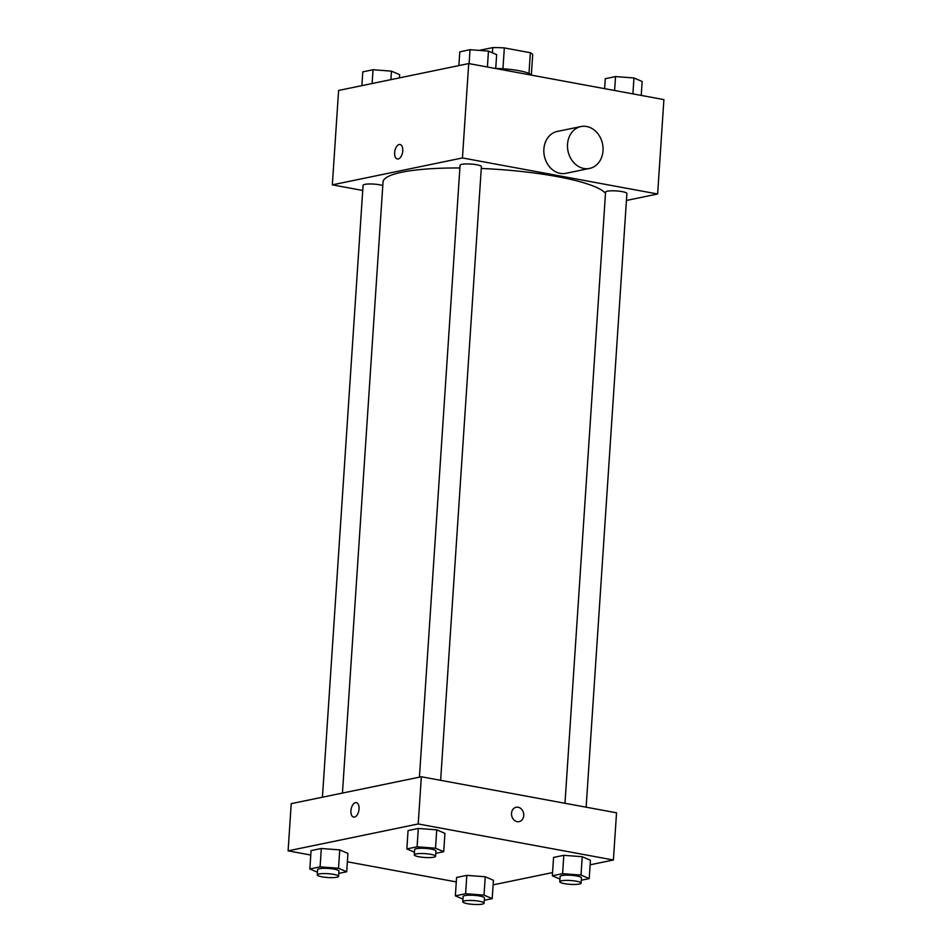 <?xml version="1.0" encoding="UTF-8"?>
<svg xmlns="http://www.w3.org/2000/svg" width="952" height="952" viewBox="0 0 952 952"><rect width="100%" height="100%" fill="white"/><g stroke="black" fill="none" stroke-linecap="round" stroke-linejoin="round"><path stroke-width="1.43" d="M479.213 50.396L492.755 47.6A28.703 5.165 -176.2 0 1 504.334 47.921L530.359 52.729A28.703 5.165 -176.2 0 1 532.68 54.978L531.359 74.827M492.41 52.8L492.755 47.6M528.991 73.423L530.359 52.729M502.942 68.782L504.334 47.921M495.73 68.461A29.381 5.284 3.8 0 1 531.692 75.184M362.724 190.459L332.331 184.855L338.603 90.452L468.717 63.558L663.901 99.603L657.63 194.006L626.44 200.455M332.331 184.855L462.446 157.949L468.717 63.558M402.767 150.904A7.342 3.939 100.5 0 1 397.365 158.96A7.342 3.939 100.5 0 1 394.83 151.023A7.342 3.939 100.5 0 1 400.03 144.514A7.342 3.939 100.5 0 1 402.767 150.904M605.496 193.28A112.193 20.182 -176.2 0 0 557.087 176.584A112.193 20.182 -176.2 0 0 481.272 168.468M459.887 167.969A112.193 20.182 -176.2 0 0 383.037 181.987L342.446 793.064M462.446 157.949L657.63 194.006M382.787 185.58A10.686 1.928 -176.2 0 0 379.646 184.795A10.686 1.928 -176.2 0 0 368.757 183.986A10.686 1.928 -176.2 0 0 363.069 185.307L322.43 797.205M440.633 780.319L481.391 166.671A10.686 1.928 -176.2 0 0 476.643 164.744A10.686 1.928 -176.2 0 0 465.754 163.946A10.686 1.928 -176.2 0 0 460.066 165.255L419.427 777.153M564.976 803.286L605.567 192.125A10.686 1.928 3.8 0 1 616.361 190.924A10.686 1.928 3.8 0 1 626.892 193.542L586.135 807.189M589.597 168.421L565.94 173.312A21.372 17.636 -101.7 0 1 560.216 173.359A21.372 17.636 -101.7 0 1 543.878 152.522A21.372 17.636 -101.7 0 1 557.289 131.447L580.946 126.556A21.372 17.636 -101.7 0 1 602.533 143.919A21.372 17.636 -101.7 0 1 589.597 168.421A21.372 17.636 -101.7 0 1 583.873 168.468A21.372 17.636 -101.7 0 1 567.535 147.643A21.372 17.636 -101.7 0 1 580.946 126.556M397.365 158.96A7.342 3.939 100.5 0 1 394.83 151.023A7.342 3.939 100.5 0 1 400.03 144.514M310.768 855.039L288.099 850.85L291.229 803.655L421.355 776.761L616.539 812.806L613.397 860.001L590.121 864.809M288.099 850.85L418.214 823.956L421.355 776.761M359.047 809.021A7.342 3.939 100.5 0 1 353.644 817.09A7.342 3.939 100.5 0 1 351.11 809.152A7.342 3.939 100.5 0 1 356.322 802.643A7.342 3.939 100.5 0 1 359.047 809.021M456.567 877.482L466.813 875.364L485.246 876.768L493.433 880.279L485.246 876.768L466.813 875.364L456.567 877.482L455.353 895.844L465.599 893.726L484.021 895.118L492.208 898.64L484.282 900.271M408.063 830.561L418.309 828.442L436.742 829.846L444.929 833.357L436.742 829.846L418.309 828.442L408.063 830.561L406.849 848.922L417.095 846.804L435.516 848.196L443.703 851.719L435.79 853.349M456.27 881.909L347.373 861.798M552.565 872.579L493.124 884.86M418.214 823.956L613.397 860.001M311.066 850.612L321.312 848.494L339.745 849.898L347.932 853.408L339.745 849.898L321.312 848.494L311.066 850.612L309.852 868.962L320.098 866.856L338.519 868.248L346.707 871.77L338.781 873.4M553.564 857.431L563.81 855.312L582.243 856.717L590.43 860.239L582.243 856.717L563.81 855.312L553.564 857.431L552.35 875.792L562.596 873.674L581.017 875.067L589.205 878.589L581.291 880.231M517.162 821.647A7.342 6.057 -101.7 0 1 511.533 814.495A7.342 6.057 -101.7 0 1 516.151 807.248A7.342 6.057 -101.7 0 1 523.576 813.21A7.342 6.057 -101.7 0 1 519.126 821.635A7.342 6.057 -101.7 0 1 517.162 821.647M516.151 807.248A7.342 6.057 -101.7 0 1 523.564 813.21A7.342 6.057 -101.7 0 1 519.126 821.635M353.656 817.09A7.342 3.939 100.5 0 1 351.121 809.152A7.342 3.939 100.5 0 1 356.322 802.643M559.943 879.053L552.35 875.792M581.089 883.147L581.446 877.899A10.686 1.928 -176.2 0 0 576.698 875.971A10.686 1.928 -176.2 0 0 565.809 875.162A10.686 1.928 -176.2 0 0 560.121 876.483L559.764 881.731A10.686 1.928 -176.2 0 0 570.308 884.348A10.686 1.928 -176.2 0 0 581.089 883.147A10.686 1.928 -176.2 0 0 576.341 881.207A10.686 1.928 -176.2 0 0 565.452 880.41A10.686 1.928 -176.2 0 0 559.764 881.731M562.596 873.674L563.81 855.312M581.017 875.067L582.243 856.717M589.205 878.589L590.43 860.239M462.946 899.104L455.353 895.844M484.092 903.186L484.437 897.95A10.686 1.928 -176.2 0 0 479.689 896.01A10.686 1.928 -176.2 0 0 468.8 895.213A10.686 1.928 -176.2 0 0 463.112 896.534L462.767 901.77A10.686 1.928 -176.2 0 0 473.299 904.4A10.686 1.928 -176.2 0 0 484.092 903.186A10.686 1.928 -176.2 0 0 479.344 901.258A10.686 1.928 -176.2 0 0 468.455 900.461A10.686 1.928 -176.2 0 0 462.767 901.77M465.599 893.726L466.813 875.364M484.021 895.118L485.246 876.768M492.208 898.64L493.433 880.279M414.441 852.183L406.849 848.922M435.588 856.264L435.945 851.028A10.686 1.928 -176.2 0 0 431.197 849.089A10.686 1.928 -176.2 0 0 420.296 848.292A10.686 1.928 -176.2 0 0 414.62 849.612L414.263 854.848A10.686 1.928 -176.2 0 0 424.806 857.478A10.686 1.928 -176.2 0 0 435.588 856.264A10.686 1.928 -176.2 0 0 430.839 854.337A10.686 1.928 -176.2 0 0 419.951 853.539A10.686 1.928 -176.2 0 0 414.263 854.848M417.095 846.804L418.309 828.442M435.516 848.196L436.742 829.846M443.703 851.719L444.929 833.357M317.444 872.234L309.852 868.962M338.591 876.316L338.936 871.08A10.686 1.928 -176.2 0 0 334.188 869.14A10.686 1.928 -176.2 0 0 323.299 868.343A10.686 1.928 -176.2 0 0 317.611 869.664L317.266 874.9A10.686 1.928 -176.2 0 0 327.797 877.53A10.686 1.928 -176.2 0 0 338.591 876.316A10.686 1.928 -176.2 0 0 333.843 874.388A10.686 1.928 -176.2 0 0 322.954 873.591A10.686 1.928 -176.2 0 0 317.266 874.9M320.098 866.856L321.312 848.494M338.519 868.248L339.745 849.898M346.707 871.77L347.932 853.408M604.627 88.667L605.293 78.695L615.539 76.576L633.961 77.969L642.148 81.491L641.231 95.426M614.611 90.499L615.539 76.576M632.913 93.879L633.961 77.969M458.876 65.593L459.792 51.824L470.038 49.706L488.459 51.099L496.647 54.621L495.73 68.544M469.11 63.629L470.038 49.706M487.412 67.009L488.459 51.099M361.879 85.644L362.795 71.864L373.041 69.746L391.462 71.15L399.65 74.661L399.435 77.885M372.125 83.526L373.041 69.746M390.903 79.647L391.462 71.15"/></g></svg>
